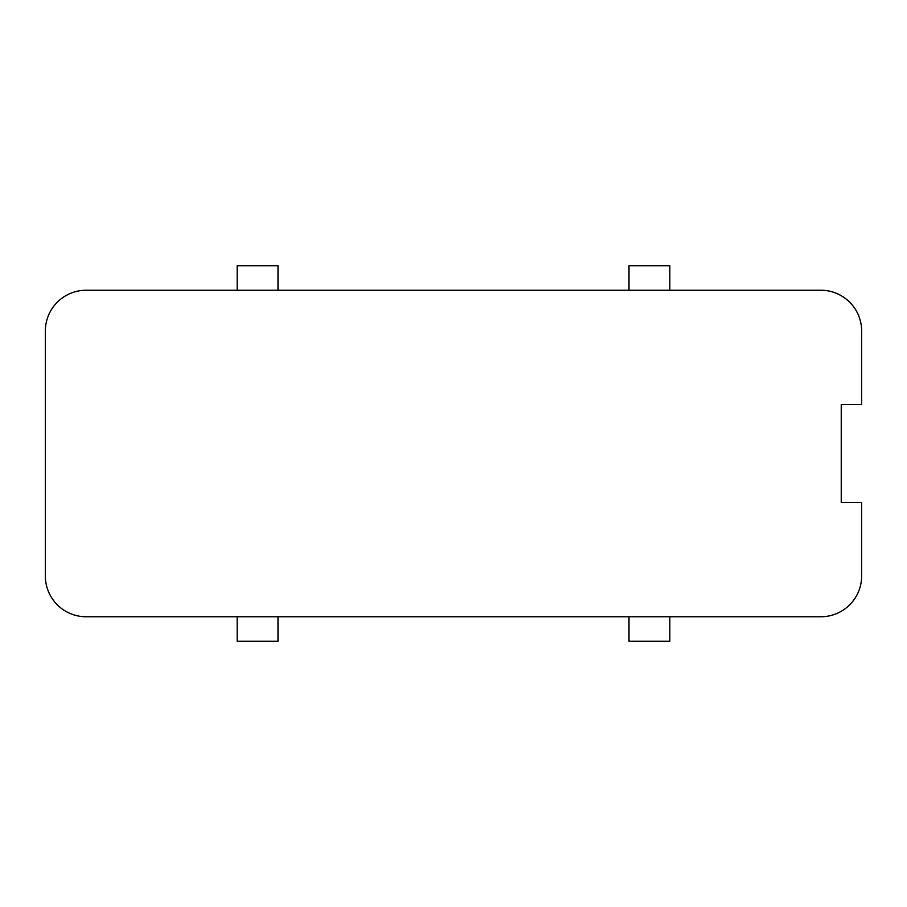 <?xml version="1.0" encoding="UTF-8"?>
<svg xmlns="http://www.w3.org/2000/svg" width="907" height="907" viewBox="0 0 907 907"><rect width="100%" height="100%" fill="white"/><g stroke="black" fill="none" stroke-linecap="round" stroke-linejoin="round"><path stroke-width="1.36" d="M237.18 616.76L237.18 641.249L277.995 641.249L277.995 616.76M669.819 290.24L669.819 265.751L629.005 265.751L629.005 290.24M277.995 290.24L277.995 265.751L237.18 265.751L237.18 290.24M629.005 616.76L629.005 641.249L669.819 641.249L669.819 616.76M841.243 502.478L861.65 502.478L861.65 575.945A40.815 40.815 0 0 1 820.835 616.76L86.165 616.76A40.815 40.815 0 0 1 45.35 575.945L45.35 331.055A40.815 40.815 0 0 1 86.165 290.24L820.835 290.24A40.815 40.815 0 0 1 861.65 331.055L861.65 404.522L841.243 404.522L841.243 502.478"/></g></svg>
